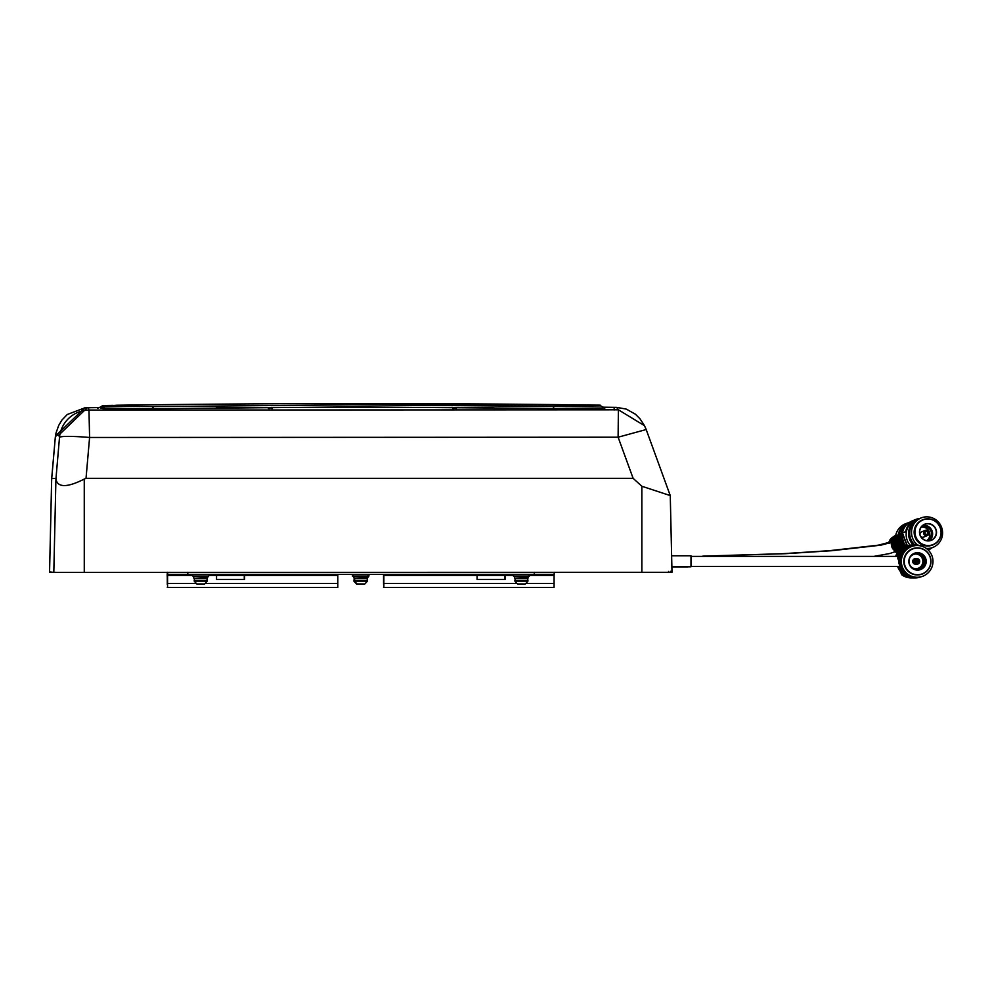 <?xml version="1.0" encoding="UTF-8"?>
<svg xmlns="http://www.w3.org/2000/svg" width="991" height="991" viewBox="0 0 991 991"><rect width="100%" height="100%" fill="white"/><g stroke="black" fill="none" stroke-linecap="round" stroke-linejoin="round"><path stroke-width="1.49" d="M670.585 571.312L670.61 572.315L666.559 572.29M450.125 407.388L243.712 407.561M152.329 408.713A763.578 280.044 165.1 0 1 153.58 406.583L352.536 404.824L552.904 406.372L600.695 405.876L588.381 404.985A18023.974 18023.713 90 0 0 362.037 403.572A18023.974 18023.713 90 0 0 116.727 405.232L105.195 406.149L153.58 406.583M552.904 406.372A763.417 277.914 15.1 0 1 554.204 408.49L352.561 406.917L152.341 408.713L100.933 408.23A2539.289 151.425 -25.1 0 0 105.207 406.149M668.752 572.29L671.142 572.303L671.13 571.287M589.224 409.333L589.41 409.419A4490.506 4488.896 -11.7 0 1 589.224 409.333A21584.785 21577.068 -11.7 0 1 587.762 408.589L595.157 409.494M117.731 408.825L139.88 408.54L106.049 409.729A2539.462 151.45 154.9 0 1 105.864 409.828M117.359 408.837A21571.815 21564.11 -11.7 0 1 115.687 409.692M493.902 407.66L455.798 407.412L456.331 408.788M587.762 408.589L565.663 408.317M453.271 408.763L452.602 407.4L271.41 407.4L272.042 408.713M452.627 408.218L452.602 407.4M271.385 408.218L271.41 407.4L270.048 407.524M455.773 408.23L455.798 407.412L454.621 408.218M268.313 408.242L268.288 407.412L216.187 407.759M268.995 408.738L268.288 407.412M453.469 408.218L453.482 407.536L455.786 407.487M454.634 407.549L453.469 407.536L452.862 408.911M271.398 407.4L270.048 407.462L270.035 408.23M55.93 478.48L51.693 478.542L49.55 572.414L671.997 572.29L670.263 495.599L671.997 572.29M666.559 572.402L670.61 572.315M102.383 407.524L88.484 407.735M102.569 407.437A18023.974 18023.713 90 0 0 88.335 407.648L87.332 407.685L58.865 435.061L56.338 435.185L55.285 437.601A30.04 2.589 -175 0 1 55.285 437.588L55.285 437.588A30.04 30.027 -165.4 0 1 56.153 432.633L56.153 432.633A30.04 30.04 0 0 0 55.285 437.588L51.656 479.26L49.562 571.894L52.944 572.29M604.968 407.97A2532.897 139.942 -154.9 0 1 600.695 405.876M554.192 408.503L604.981 407.958M614.172 409.927L614.135 407.487L603.705 407.351M644.447 425.672L646.182 429.549A30.04 30.04 0 0 0 644.435 425.659L618.384 409.803L616.662 407.363A18023.974 18023.713 90 0 0 603.37 407.19M670.263 495.587L641.846 486.247L633.113 478.331L86.031 478.331L84.26 479.074C67.215 487.683 57.775 487.733 55.917 479.223L59.497 437.477A30.04 30.027 -4.9 0 1 88.967 410.076L88.335 407.648M52.796 572.414L55.323 572.29M668.615 571.411L668.628 572.402L666.447 572.402M665.902 572.29L668.628 572.402M58.865 435.061L59.497 437.477A30.04 2.626 5 0 1 89.586 437.477L88.967 410.076L618.384 409.803L618.111 437.204L633.113 478.331M670.25 495.574L646.182 429.537L618.111 437.204L89.586 437.477L86.031 478.331M690.442 566.79L671.873 566.815L690.987 566.79L690.987 555.765L671.625 555.765M102.717 409.878A2539.215 139.979 154.9 0 0 102.742 409.865L103.349 409.865M601.896 407.982A2540.664 150.843 -155 0 0 602.132 408.094L569.007 408.366M132.819 408.626L101.54 407.933M112.974 405.393L101.887 406.273A2539.029 139.954 -25.1 0 1 97.601 408.366M688.472 566.815L671.873 566.902L687.927 566.914M114.956 408.961L102.742 409.865M665.902 572.414L554.192 572.414M167.157 572.414L52.882 572.414M601.215 407.982L602.132 408.094M167.566 572.29L167.553 587.428L167.578 574.421L554.192 574.421L554.192 572.29L554.192 574.421M167.157 574.421L167.553 584.43M554.093 574.421L554.068 587.428L383.839 587.428L553.672 587.428M167.281 572.29L167.293 584.417M208.742 575.412L244.281 575.412L244.281 579.425L216.546 579.425L244.591 579.425L244.591 575.412L216.546 575.412L337.795 575.412L337.782 587.428L167.553 587.428M244.294 575.412L244.294 579.425M337.807 574.421L337.795 575.412M244.566 579.425L244.566 575.412L216.546 575.412L216.546 579.425M383.839 574.421L383.579 584.417M383.554 575.412L383.554 583.426M383.864 574.421L383.864 575.412L504.803 575.412L504.803 579.425L477.067 579.425L505.113 579.425L505.113 575.412L477.067 575.412L513.412 575.412M504.815 575.412L504.815 579.425M383.864 575.412L383.839 587.428M383.839 575.412L383.839 583.426M505.088 579.425L505.088 575.412L477.067 575.412L477.067 579.425M167.293 587.428L337.51 587.428M391.631 587.428L383.579 587.428M895.232 537.221A10.034 9.885 -108.9 0 1 895.728 536.317M893.609 538.485A9.526 9.377 -108.9 0 1 895.666 535.462M894.402 537.791A9.749 9.613 -108.9 0 1 895.591 535.858M891.479 542.399A9.006 8.882 -108.9 0 1 895.418 535.425L895.715 535.227M892.495 539.909A9.241 9.105 -108.9 0 1 895.715 535.251M890.079 542.969A8.498 8.374 -108.9 0 1 893.808 536.503L894.539 536.007A8.733 8.609 -108.9 0 1 894.984 535.735M890.723 542.721A8.733 8.609 -108.9 0 1 894.539 536.007M888.766 543.402A8.015 7.891 -108.9 0 1 892.247 537.531L893.077 536.986A8.275 8.151 -108.9 0 1 893.448 536.75M889.46 543.179A8.275 8.151 -108.9 0 1 893.077 536.986M895.108 551.739A8.275 8.151 -108.9 0 0 897.722 552.16L897.276 552.21A8.015 7.891 -108.9 0 1 894.613 551.937M895.678 556.397A16.525 16.475 -90 0 1 897.784 552.061A8.498 8.374 -108.9 0 1 895.554 551.541M900.943 533.418A15.868 15.645 -108.9 0 1 906.121 525.255M898.899 534.781A15.868 15.645 -108.9 0 1 907.558 523.805M901.946 532.749A15.868 15.645 -108.9 0 1 904.213 527.992M898.676 536.131L898.143 534.967L895.591 535.846A16.525 16.277 -108.9 0 1 906.245 523.471L908.797 522.591A16.525 16.277 -108.9 0 1 909.354 522.418M898.143 534.967A16.525 16.277 -108.9 0 1 908.797 522.591M895.591 535.846L895.951 537.072M903.866 573.962A15.868 15.819 -90 0 1 898.527 566.406M897.623 556.397A15.868 15.819 -90 0 1 899.741 552.198M913.256 577.902A16.525 16.475 -90 0 1 912.6 577.926L911.386 577.926A16.525 16.475 -90 0 1 901.686 574.755L902.912 574.755L902.479 573.566A15.868 15.819 -90 0 1 897.623 566.406M903.643 573.417A15.868 15.819 -90 0 1 898.948 566.406M903.235 572.389A15.868 15.819 -90 0 1 899.63 566.406M912.6 577.926A16.525 16.475 -90 0 1 902.912 574.755M896.905 556.397A16.525 16.475 -90 0 1 898.924 552.198M904.981 575.288A15.868 15.819 -90 0 1 902.479 573.566M900.311 571.361L901.686 574.755M899.568 564.102A8.498 8.473 -90 0 1 899.134 561.872M899.878 565.514A8.015 7.99 -90 0 1 898.75 560.894M899.729 564.92A8.275 8.25 -90 0 1 898.936 561.377M916.279 577.27A15.868 15.819 -90 0 1 901.315 567.174A15.868 15.819 -90 0 1 916.279 545.533M921.271 576.725A16.525 16.475 -90 0 1 915.127 577.926L913.9 577.926A16.525 16.475 -90 0 1 904.213 574.755L905.427 574.755L904.994 573.566A15.868 15.819 -90 0 1 915.151 545.533L916.056 545.533M917.17 577.27L916.489 577.27A15.868 15.819 -90 0 1 901.748 567.174A15.868 15.819 -90 0 1 916.489 545.533L917.17 545.533A15.868 15.819 -90 0 1 931.899 555.617A15.868 15.819 -90 0 1 917.17 577.27A15.868 15.819 -90 0 1 902.429 567.174A15.868 15.819 -90 0 1 917.17 545.533M917.505 574.929L917.294 574.929A13.527 13.49 -90 0 1 904.733 566.319A13.527 13.49 -90 0 1 917.294 547.874L917.505 547.874A13.527 13.49 -90 0 1 930.066 556.471A13.527 13.49 -90 0 1 917.505 574.929A13.527 13.49 -90 0 1 904.944 566.319A13.527 13.49 -90 0 1 917.505 547.874M929.892 556.546A13.329 13.292 90 0 0 912.686 548.989A13.329 13.292 90 0 0 905.142 566.257A13.329 13.292 90 0 0 922.361 573.814A13.329 13.292 90 0 0 929.892 556.546M925.606 558.23A8.708 8.684 -90 0 1 920.689 569.515A8.708 8.684 -90 0 1 909.428 564.573A8.708 8.684 -90 0 1 914.359 553.288A8.708 8.684 -90 0 1 925.606 558.23M909.602 564.498A8.51 8.485 90 0 0 917.505 569.912A8.51 8.485 90 0 0 925.408 558.305A8.51 8.485 90 0 0 917.505 552.891A8.51 8.485 90 0 0 909.602 564.498M916.824 552.916A8.51 8.485 -90 0 1 924.033 558.305A8.51 8.485 -90 0 1 916.824 569.887M915.82 554.019A7.395 7.371 -90 0 1 922.373 558.701A7.395 7.371 -90 0 1 915.82 568.784M910.37 556.806A7.395 7.371 -90 0 1 922.993 558.701A7.395 7.371 -90 0 1 910.37 565.997M914.297 562.417A2.8 2.8 -90 0 1 916.91 558.59A2.8 2.8 -90 0 1 919.512 560.373A2.8 2.8 -90 0 1 916.91 564.201A2.8 2.8 -90 0 1 914.297 562.417M916.91 564.201L915.523 564.201A2.8 2.8 -90 0 1 912.909 562.417A2.8 2.8 -90 0 1 915.523 558.59L916.91 558.59M916.217 560.188A1.4 1.4 -90 0 1 916.217 562.615M918.211 560.894A1.4 1.4 -90 0 1 916.91 562.801A1.4 1.4 -90 0 1 915.61 561.909A1.4 1.4 -90 0 1 916.91 560.002A1.4 1.4 -90 0 1 918.211 560.894M915.127 577.926A16.525 16.475 -90 0 1 905.427 574.755M899.456 559.37L898.961 558.181L897.747 558.181A16.525 16.475 -90 0 1 913.9 544.877L915.127 544.877A16.525 16.475 -90 0 1 921.271 546.066M898.961 558.181A16.525 16.475 -90 0 1 915.127 544.877M916.056 577.27L915.151 577.27A15.868 15.819 -90 0 1 904.994 573.566M897.747 558.181L899.37 562.467M902.838 571.361L904.213 574.755M906.703 546.537A11.05 10.777 -112.5 0 1 903.173 535.251M904.994 547.49A10.542 10.282 -112.5 0 1 902.541 533.381M905.749 547.044A10.777 10.505 -112.5 0 1 902.739 534.112M903.519 548.568A10.034 9.774 -112.5 0 1 902.541 532.402M904.164 548.073A10.269 10.009 -112.5 0 1 902.479 532.749M902.268 549.695A9.526 9.278 -112.5 0 1 901.141 533.282L902.132 532.625A9.749 9.514 -112.5 0 1 902.553 532.353M902.813 549.187A9.749 9.514 -112.5 0 1 902.132 532.625M901.29 550.773A9.006 8.783 -112.5 0 1 898.998 534.719L899.977 534.062A9.241 9.006 -112.5 0 1 900.571 533.703M901.699 550.29A9.241 9.006 -112.5 0 1 899.977 534.062M900.584 551.665A8.498 8.287 -112.5 0 1 896.843 536.156L897.821 535.499A8.733 8.51 -112.5 0 1 898.416 535.14M900.869 551.293A8.733 8.51 -112.5 0 1 897.821 535.499M900.249 552.148A8.015 7.804 -112.5 0 1 894.774 537.531L895.876 536.8A8.275 8.064 -112.5 0 1 896.36 536.49M900.385 551.95A8.275 8.064 -112.5 0 1 895.876 536.8M906.554 543.786A13.701 13.354 -112.5 0 1 904.597 538.844M913.132 544.889A15.868 15.472 -112.5 0 1 918.583 518.999M910.184 545.298A15.868 15.472 -112.5 0 1 915.597 520.225L918.013 519.222M914.755 544.877A15.868 15.472 -112.5 0 1 919.165 518.751L920.973 517.996A15.868 15.472 -112.5 0 1 941.45 526.977A15.868 15.472 -112.5 0 1 926.288 548.432M917.666 545.075A15.868 15.472 -112.5 0 1 920.973 517.996M933.15 544.765L932.568 545.013A13.527 13.193 -112.5 0 1 915.114 537.357A13.527 13.193 -112.5 0 1 922.2 520.015L922.782 519.779A13.527 13.193 -112.5 0 1 940.236 527.435A13.527 13.193 -112.5 0 1 933.15 544.765A13.527 13.193 -112.5 0 1 915.696 537.11A13.527 13.193 -112.5 0 1 922.782 519.779M940.087 527.497A13.329 12.994 67.5 0 0 923.104 519.866A13.329 12.994 67.5 0 0 915.919 537.023A13.329 12.994 67.5 0 0 932.903 544.654A13.329 12.994 67.5 0 0 940.087 527.497M935.9 529.144A8.708 8.498 -112.5 0 1 931.206 540.355A8.708 8.498 -112.5 0 1 920.106 535.375A8.708 8.498 -112.5 0 1 924.801 524.152A8.708 8.498 -112.5 0 1 935.9 529.144M920.243 535.326A8.51 8.3 67.5 0 0 931.23 540.132A8.51 8.3 67.5 0 0 935.677 529.231A8.51 8.3 67.5 0 0 924.702 524.412A8.51 8.3 67.5 0 0 920.243 535.326M922.968 525.403A8.51 8.3 -112.5 0 1 929.298 540.665M921.172 527.249A7.395 7.21 -112.5 0 1 926.721 540.64M921.333 527.026A7.395 7.21 -112.5 0 1 930.995 531.151A7.395 7.21 -112.5 0 1 926.994 540.677M923.81 533.951A2.8 2.738 -112.5 0 1 925.284 530.358A2.8 2.738 -112.5 0 1 928.901 531.944A2.8 2.738 -112.5 0 1 927.427 535.536A2.8 2.738 -112.5 0 1 923.81 533.951M919.908 534.285A2.8 2.738 -112.5 0 1 921.568 531.894L925.284 530.358M927.626 532.44A1.4 1.363 -112.5 0 1 926.895 534.236A1.4 1.363 -112.5 0 1 925.086 533.443A1.4 1.363 -112.5 0 1 925.817 531.647A1.4 1.363 -112.5 0 1 927.626 532.44M931.813 547.862A16.525 16.104 -112.5 0 1 928.233 550.055M906.257 532.774L905.7 531.622L902.429 532.972A16.525 16.104 -112.5 0 1 911.993 521.018L915.263 519.656A16.525 16.104 -112.5 0 1 919.648 518.541M905.7 531.622A16.525 16.104 -112.5 0 1 915.263 519.656M930.747 548.296A15.868 15.472 -112.5 0 1 930.177 548.543L927.762 549.547A15.868 15.472 -112.5 0 1 927.712 549.559M902.429 532.972L907.496 546.177M927.427 535.536L923.723 537.072A2.8 2.738 -112.5 0 1 920.85 536.565M933.138 547.317L931.329 548.06A15.868 15.472 -112.5 0 1 927.204 549.125M930.177 548.543A15.868 15.472 -112.5 0 1 927.489 549.373M208.742 574.421L208.742 576.019L192.712 576.019L192.712 574.421M203.737 577.902L200.764 578.013M207.738 577.456L194.645 578.261M207.614 577.505L207.008 578.756M200.467 576.019L193.654 576.366L193.827 578.149M204.53 583.972L199.711 583.959M207.23 580.379L206.908 578.447L194.546 578.447L194.224 580.379L207.23 580.379L207.23 581.147L194.224 581.147L196.813 583.972M196.936 583.972L199.835 583.972M203.737 577.964L200.752 577.964M368.949 574.421L368.949 576.019L352.932 576.019L352.932 574.421M364.143 577.864L360.972 577.964M367.946 575.66L367.946 577.456L360.972 578.013M367.946 577.456L367.946 576.019M367.587 577.53L354.035 578.149L353.861 576.366L360.687 576.019M367.822 577.505L367.215 578.756M364.738 583.972L359.919 583.959M367.45 580.379L367.116 578.447L354.766 578.447L354.431 580.379L367.45 580.379L367.45 581.147L354.431 581.147L357.02 583.972M360.043 583.972L356.599 583.959M354.035 578.075L353.341 576.366L357.937 576.019M529.429 574.421L529.429 576.019L513.412 576.019L513.412 574.421M524.623 577.864L521.452 577.964M528.426 575.66L528.426 577.456L521.452 578.013M528.426 577.456L528.426 576.019M528.067 577.53L514.527 578.149L514.341 576.366L521.167 576.019M528.314 577.505L527.695 578.756M525.218 583.972L520.399 583.959M527.93 580.379L527.596 578.447L515.246 578.447L514.911 580.379L527.93 580.379L527.93 581.147L514.911 581.147L517.513 583.972M517.649 583.972L520.535 583.972M87.332 407.685L84.805 407.809L56.338 435.185M55.917 479.223L53.811 572.29M84.26 479.074L84.272 572.29M641.846 486.247L641.858 572.29M187.819 574.421L187.819 572.29M534.273 574.421L534.273 572.29M167.69 574.421L167.69 572.29M167.578 575.412L192.712 575.412M167.578 583.426L195.735 583.426M205.719 583.426L337.795 583.426M529.429 575.412L554.08 575.412M383.864 583.426L516.435 583.426M526.407 583.426L554.08 583.426M355.137 578.026L354.369 578.224M888.927 542.411L878.348 545.174L829.331 550.699L782.741 553.696L702.78 556.137L785.281 553.696L831.87 550.699L880.863 545.174L891.504 542.387M898.205 556.397L691 556.397M600.236 405.146L362.012 403.572M616.662 407.363L626.312 409.11L635.417 414.213L639.988 418.821L644.014 424.891M873.851 556.397L889.968 553.474L895.852 551.405M691 566.406L900.138 566.406M113.197 405.369L102.333 405.53M55.285 437.588L51.681 478.542M84.941 407.796L67.252 414.498L61.9 420.073L58.68 425.461L56.153 432.633M207.367 577.53L203.787 577.889M206.908 578.447L202.498 577.964M194.224 580.379L194.224 581.147M204.641 583.972L207.23 581.147M367.116 578.447L362.718 577.964M354.431 580.379L354.431 581.147M364.849 583.972L367.45 581.147M352.4 574.421L352.4 576.019M354.233 578.447L353.911 581.147L356.5 583.972M527.596 578.447L523.198 577.964M514.911 580.379L514.911 581.147M525.329 583.972L527.93 581.147"/></g></svg>
